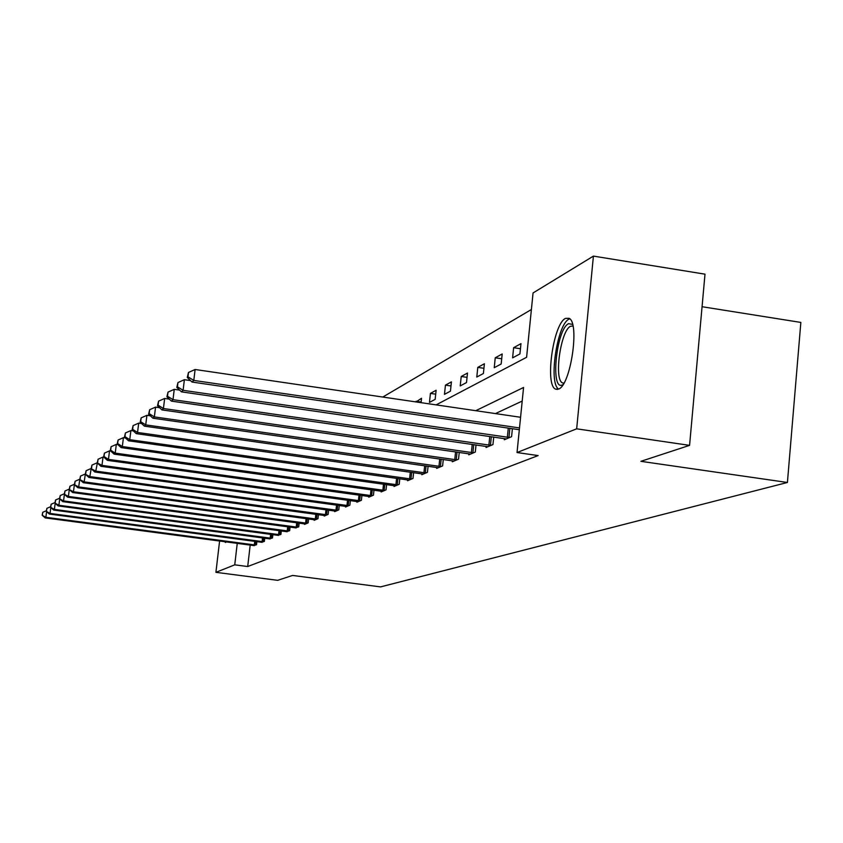 <?xml version="1.0" encoding="UTF-8"?>
<svg xmlns="http://www.w3.org/2000/svg" width="843" height="843" viewBox="0 0 843 843"><rect width="100%" height="100%" fill="white"/><g stroke="black" fill="none" stroke-linecap="round" stroke-linejoin="round"><path stroke-width="1.26" d="M558.582 389.076L555.653 389.139C544.589 385.546 553.24 323.586 565.537 318.38L569.078 318.306C579.984 322.648 570.648 385.472 558.582 389.076M226.377 541.901L225.429 542.481L224.712 541.68M702.061 306.715L800.85 322.426L787.415 482.481L380.541 586.897L292.584 575.442L277.642 580.332L215.913 572.334L219.601 540.995M531.396 309.518L382.796 397.053M436.126 404.872L526.601 357.284L533.061 292.953L593.419 256.103L576.665 428.824L517.033 452.543L523.566 387.474L475.768 410.699M576.665 428.824L689.574 445.367L705.001 274.165L593.419 256.103M416.031 401.932L421.532 398.286L421.068 402.669M429.466 402.396L435.157 399.35L436.116 390.277L430.425 393.407L429.466 402.396M444.472 394.355L450.447 391.163L451.416 381.868L445.441 385.146L444.472 394.355M460.225 385.915L466.506 382.553L467.496 373.038L461.216 376.484L460.225 385.915M476.79 377.042L483.387 373.512L484.398 363.744L477.791 367.379L476.79 377.042M494.23 367.706L501.174 363.986L502.196 353.965L495.241 357.79L494.23 367.706M512.597 357.864L519.931 353.934L520.974 343.649L513.629 347.685L512.597 357.864M250.192 545.052L247.705 566.528L538.129 455.578L517.033 452.543M522.196 401.068L495.442 413.586M253.638 545.516L256.525 544.726L256.883 541.617M261.383 542.218L264.375 541.406L264.744 538.171M269.402 538.803L272.5 537.96L272.89 534.61M277.705 535.263L280.93 534.388L281.32 530.911M286.325 531.596L289.665 530.69L290.076 527.075M295.271 527.781L298.749 526.843L299.17 523.092M304.565 523.819L304.502 524.409L308.169 522.85L308.612 518.94M314.228 519.709L314.154 520.31L317.969 518.698L318.433 514.63M324.27 515.431L324.197 516.064L328.169 514.378L328.644 510.141M334.724 510.974L334.65 511.638L338.781 509.878L339.276 505.463M345.619 506.337L345.535 507.022L349.845 505.189L350.361 500.584M356.968 501.49L356.895 502.207L361.394 500.31L361.921 495.484M368.823 496.443L368.739 497.191L373.438 495.199L373.986 490.162M381.205 491.163L381.12 491.943L386.031 489.867L386.6 484.588M394.145 485.642L394.06 486.464L399.192 484.293L399.793 478.761M407.696 479.867L407.601 480.731L412.986 478.445L413.607 472.638M421.89 473.808L421.795 474.714L427.433 472.322L428.086 466.221M436.779 467.454L436.685 468.413L442.607 465.905L443.281 459.488M452.417 460.784L452.312 461.785L458.539 459.15L459.245 452.396M468.866 453.766L468.75 454.83L475.304 452.048L476.032 444.925M486.169 446.379L486.053 447.496L492.955 444.567L493.724 437.043M504.42 438.581L504.304 439.761L511.585 436.685L512.386 428.708M689.574 445.367L640.891 461.321L787.415 482.481M247.705 566.528L234.744 564.842L215.913 572.334M237.252 543.335L234.744 564.842M421.131 402.016L416.105 401.268M435.705 394.176L430.425 393.407M450.984 385.968L445.441 385.146M467.043 377.358L461.216 376.484M483.924 368.296L477.791 367.379M501.711 358.77L495.241 357.79M520.458 348.728L513.629 347.685M46.597 511.638L45.87 517.296L255.724 545.063M42.413 514.999L42.751 512.302L42.15 515.242L45.87 517.296L45.216 517.908L254.375 545.642M46.333 510.742L42.751 512.302M42.15 515.242L45.216 517.908M563.019 384.608L562.587 384.829C550.068 391.847 556.296 329.012 568.582 323.67L572.576 324.407M572.966 326.009L570.563 326.262C560.658 330.298 553.682 379.993 562.608 382.933L563.883 383.196M569.763 318.823L569.025 319.149C557.149 324.134 548.35 383.27 558.614 389.066M50.812 507.549L50.053 513.429L263.543 541.754M46.523 511.09L46.881 508.35L46.26 511.343L50.053 513.429L49.379 514.061L262.141 542.344M50.591 506.727L46.881 508.35M46.26 511.343L49.379 514.061M55.174 503.313L54.395 509.414L271.646 538.319M50.801 507.033L51.149 504.24L50.517 507.296L54.395 509.414L53.689 510.068L270.192 538.94M55.006 502.565L51.149 504.24M50.517 507.296L53.689 510.068M59.705 498.908L58.894 505.252L280.034 534.768M55.227 502.828L55.585 499.983L54.932 503.102L58.894 505.252L58.156 505.926L278.527 535.41M59.59 498.245L55.585 499.983M54.932 503.102L58.156 505.926M64.405 494.335L63.562 500.932L288.749 531.079M59.821 498.466L60.19 495.568L59.526 498.75L63.562 500.932L62.803 501.638L287.178 531.743M64.342 493.756L60.19 495.568M59.526 498.75L62.803 501.638M69.284 489.572L68.409 496.443L297.79 527.254M64.595 493.935L64.974 490.984L64.289 494.23L68.409 496.443L67.619 497.17L296.156 527.939M69.295 489.088L64.974 490.984M64.289 494.23L67.619 497.17M74.437 484.261L73.457 491.775L307.179 523.271M69.558 489.225L69.937 486.211L69.231 489.53L73.457 491.775L72.635 492.533L305.482 523.988M74.405 484.261L69.937 486.211M69.231 489.53L72.635 492.533M79.779 479.267L78.694 486.927L316.936 519.14M74.721 484.314L75.111 481.248L74.384 484.641L78.694 486.927L77.841 487.718L315.177 519.878M79.674 479.256L75.111 481.248M74.384 484.641L77.841 487.718M85.354 474.072L84.163 481.869L327.095 514.831M80.096 479.214L80.496 476.084L79.748 479.551L84.163 481.869L83.267 482.691L325.261 515.61M85.154 474.04L80.496 476.084M79.748 479.551L83.267 482.691M91.17 468.655L89.853 476.601L337.664 510.352M85.701 473.892L86.102 470.7L85.333 474.24L89.853 476.601L88.926 477.465L335.756 511.164M90.865 468.613L86.102 470.7M85.333 474.24L88.926 477.465M97.335 463.028L95.786 471.111L348.675 505.695M91.539 468.35L91.95 465.094L91.16 468.708L95.786 471.111L94.816 472.006L346.694 506.527M96.819 462.955L91.95 465.094M91.16 468.708L94.816 472.006M103.879 457.159L103.025 457.043L101.982 465.378L360.172 500.826M97.64 462.565L98.062 459.235L97.24 462.944L101.982 465.378L100.97 466.316L358.096 501.701M103.025 457.043L98.062 459.235M97.24 462.944L100.97 466.316M110.718 451.037L109.527 450.868L108.462 459.382L372.163 495.737M104.016 456.516L104.437 453.113L103.594 456.906L104.016 456.516L108.462 459.382L107.398 460.362L370.003 496.653M109.527 450.868L104.437 453.113M103.594 456.906L107.398 460.362M117.883 444.63L116.313 444.409L115.228 453.123L384.693 490.436M110.675 450.183L111.107 446.706L110.243 450.605L110.675 450.183L115.228 453.123L114.121 454.145L382.437 491.395M116.313 444.409L111.107 446.706M110.243 450.605L114.121 454.145M125.407 437.928L123.426 437.654L122.319 446.558L397.801 484.883M117.651 443.566L118.094 440.004L117.198 443.998L117.651 443.566L122.319 446.558L121.16 447.633L395.441 485.884M123.426 437.654L118.094 440.004M117.198 443.998L121.16 447.633M133.31 430.91L130.876 430.562L129.748 439.688L411.521 479.066M124.964 436.621L125.417 432.975L124.479 437.074L124.964 436.621L129.748 439.688L128.536 440.805L409.045 480.12M130.876 430.562L125.417 432.975M124.479 437.074L128.536 440.805M141.613 423.544L138.695 423.133L137.546 432.47L425.905 472.976M132.636 429.34L133.099 425.61L132.13 429.814L132.636 429.34L137.546 432.47L136.271 433.65L423.312 474.072M138.695 423.133L133.099 425.61M132.13 429.814L136.271 433.65M150.36 415.81L146.914 415.325L145.734 424.893L440.994 466.579M140.686 421.69L141.16 417.865L140.159 422.195L140.686 421.69L145.734 424.893L144.395 426.136L438.265 467.739M146.914 415.325L141.16 417.865M140.159 422.195L144.395 426.136M159.59 407.685L155.555 407.106L154.353 416.916L456.843 459.867M149.169 413.639L149.654 409.719L148.61 414.166L149.169 413.639L154.353 416.916L152.941 418.223L453.977 461.079M155.555 407.106L149.654 409.719M148.61 414.166L152.941 418.223M169.327 399.129L164.659 398.454L163.426 408.528L473.524 452.807M158.094 405.167L158.589 401.142L157.504 405.725L158.094 405.167L163.426 408.528L161.94 409.898L470.51 454.082M164.659 398.454L158.589 401.142M157.504 405.725L161.94 409.898M179.612 390.109L174.248 389.329L172.994 399.666L491.079 445.367M167.504 396.231L168.01 392.1L166.893 396.821L167.504 396.231L172.994 399.666L171.424 401.12L487.907 446.716M174.248 389.329L168.01 392.1M166.893 396.821L171.424 401.12M190.518 380.593L184.385 379.698L183.1 390.32L509.604 437.517M177.452 386.789L177.968 382.543L176.798 387.411L177.452 386.789L183.1 390.32L181.445 391.847L506.253 438.94M184.385 379.698L177.968 382.543M176.798 387.411L181.445 391.847M520.574 417.274L195.112 369.497L193.795 380.425L519.499 427.917M187.968 376.81L188.495 372.448L187.272 377.464L187.968 376.81L193.795 380.425L192.035 382.048L519.32 429.719M195.112 369.497L188.495 372.448M187.272 377.464L192.035 382.048M254.301 544.915L254.723 541.322M255.313 545.031L255.724 541.459M262.099 541.596L262.521 537.876M263.121 541.712L263.553 538.013M270.171 538.161L270.614 534.304M271.214 538.287L271.657 534.451M278.538 534.61L278.991 530.605M279.602 534.725L280.055 530.742M287.21 530.911L287.684 526.759M288.306 531.037L288.77 526.907M296.22 527.086L296.715 522.755M297.337 527.212L297.821 522.913M305.587 523.103L306.093 518.603M306.715 523.229L307.221 518.761M315.314 518.961L315.84 514.283M316.462 519.098L316.989 514.441M325.43 514.662L325.978 509.783M326.61 514.788L327.147 509.941M335.967 510.173L336.536 505.083M337.168 510.31L337.737 505.252M346.947 505.505L347.537 500.194M348.18 505.642L348.76 500.363M358.401 500.637L359.013 495.083M359.655 500.774L360.256 495.252M370.362 495.547L370.994 489.741M371.637 495.695L372.269 489.92M382.848 490.236L383.502 484.156M384.155 490.384L384.808 484.335M395.915 484.683L396.6 478.308M397.253 484.83L397.928 478.497M409.593 478.866L410.299 472.175M410.962 479.024L411.669 472.375M423.924 472.765L424.672 465.747M425.325 472.923L426.063 465.937M438.961 466.369L439.74 458.982M440.404 466.537L441.174 459.182M454.767 459.646L455.578 451.869M456.232 459.814L457.043 452.08M471.385 452.586L472.228 444.377M472.891 452.754L473.734 444.588M488.887 445.136L489.772 436.463M490.436 445.315L491.321 436.695M507.349 437.285L508.276 428.118M508.94 437.464L509.857 428.339M555.653 389.139L557.508 389.413M563.914 383.133L562.608 382.933"/></g></svg>
